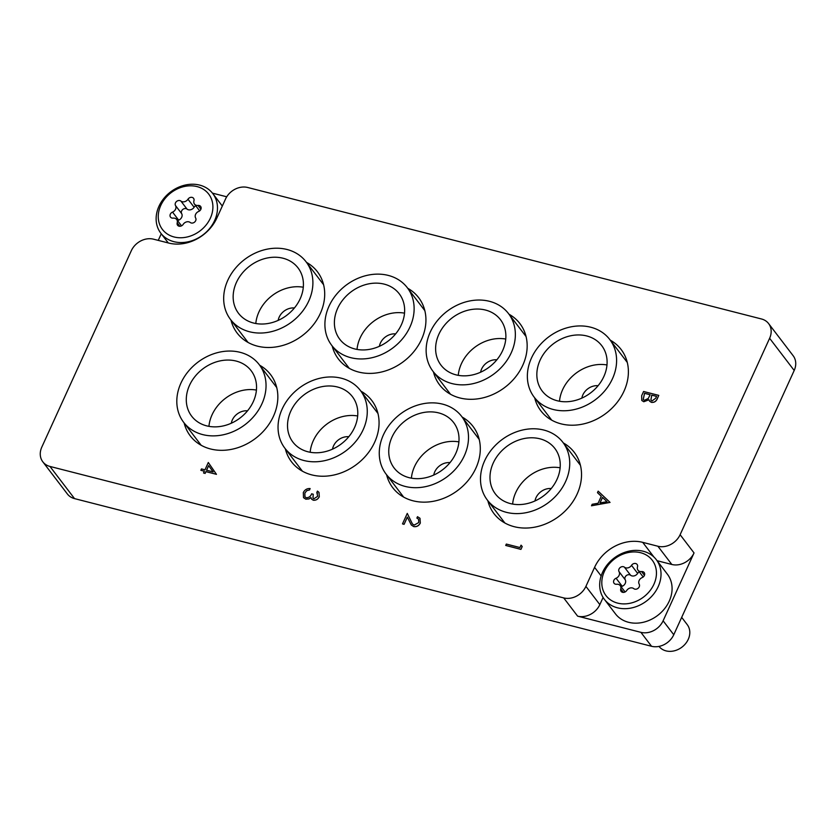 <?xml version="1.0" encoding="UTF-8"?>
<svg xmlns="http://www.w3.org/2000/svg" width="836" height="836" viewBox="0 0 836 836"><rect width="100%" height="100%" fill="white"/><g stroke="black" fill="none" stroke-linecap="round" stroke-linejoin="round"><path stroke-width="1.25" d="M230.997 320.115A50.505 41.57 -37.4 0 0 237.163 333.083A50.505 41.57 -37.4 0 0 257.383 346.135A50.505 41.57 -37.4 0 0 312.894 325.403A50.505 41.57 -37.4 0 0 317.429 271.773A50.505 41.57 -37.4 0 0 306.551 262.41M184.129 422.953A50.505 41.57 -37.4 0 0 190.294 435.922A50.505 41.57 -37.4 0 0 210.515 448.963A50.505 41.57 -37.4 0 0 266.026 428.231A50.505 41.57 -37.4 0 0 270.571 374.601A50.505 41.57 -37.4 0 0 259.683 365.248M332.226 346.031A50.505 41.57 -37.4 0 0 338.392 358.989A50.505 41.57 -37.4 0 0 358.613 372.041A50.505 41.57 -37.4 0 0 414.123 351.308A50.505 41.57 -37.4 0 0 418.669 297.679A50.505 41.57 -37.4 0 0 407.78 288.315M285.358 448.859A50.505 41.57 -37.4 0 0 291.524 461.827A50.505 41.57 -37.4 0 0 311.744 474.879A50.505 41.57 -37.4 0 0 367.255 454.136A50.505 41.57 -37.4 0 0 371.801 400.517A50.505 41.57 -37.4 0 0 360.912 391.154M433.456 371.936A50.505 41.57 -37.4 0 0 439.621 384.905A50.505 41.57 -37.4 0 0 459.842 397.946A50.505 41.57 -37.4 0 0 515.352 377.214A50.505 41.57 -37.4 0 0 519.898 323.584A50.505 41.57 -37.4 0 0 509.009 314.231M386.598 474.764A50.505 41.57 -37.4 0 0 392.763 487.733A50.505 41.57 -37.4 0 0 412.974 500.785A50.505 41.57 -37.4 0 0 468.494 480.052A50.505 41.57 -37.4 0 0 473.03 426.423A50.505 41.57 -37.4 0 0 462.141 417.06M534.685 397.842A50.505 41.57 -37.4 0 0 540.85 410.81A50.505 41.57 -37.4 0 0 561.071 423.852A50.505 41.57 -37.4 0 0 616.581 403.119A50.505 41.57 -37.4 0 0 621.127 349.5A50.505 41.57 -37.4 0 0 610.238 340.137M487.827 500.67A50.505 41.57 -37.4 0 0 493.992 513.638A50.505 41.57 -37.4 0 0 514.213 526.69A50.505 41.57 -37.4 0 0 569.724 505.958A50.505 41.57 -37.4 0 0 574.259 452.328A50.505 41.57 -37.4 0 0 563.37 442.965M769.622 338.287A17.828 14.672 -37.4 0 0 768.608 323.584L793.176 355.76A17.828 14.672 142.6 0 1 794.2 370.463L769.622 338.287L680.117 534.706L694.037 552.93A17.828 14.672 142.6 0 1 671.83 564.478L657.096 560.705M768.608 323.584A17.828 14.672 -37.4 0 0 761.471 318.976L247.728 187.494A17.828 14.672 -37.4 0 0 225.511 199.041L216.837 218.06A38.623 31.789 -37.4 0 1 168.705 243.057L153.521 239.18A17.828 14.672 -37.4 0 0 131.315 250.716L41.8 447.124A17.828 14.672 -37.4 0 0 42.824 461.827A17.828 14.672 -37.4 0 0 49.951 466.436L74.529 498.611L651.547 646.28L640.898 632.34A17.828 14.672 -37.4 0 0 663.115 620.803L694.037 552.93M603.09 597.479L599.84 604.616A17.828 14.672 142.6 0 1 577.624 616.153L563.704 597.918L49.951 466.436M563.704 597.918A17.828 14.672 -37.4 0 0 585.911 586.381L599.84 604.616M671.83 564.478L657.901 546.242L642.717 542.355A38.623 31.789 -37.4 0 0 594.584 567.351L585.911 586.381M657.901 546.242A17.828 14.672 -37.4 0 0 680.117 534.706M794.2 370.463L673.764 634.743A17.828 14.672 142.6 0 1 651.547 646.28M74.529 498.611A17.828 14.672 142.6 0 1 67.392 494.003L42.824 461.827M161.264 233.787L158.255 240.381M226.723 196.794L212.448 193.137M577.624 616.153L640.898 632.34M521.047 545.177L522.228 546.535L520.933 549.388L505.707 545.448L506.334 544.069L519.961 547.549L521.047 545.177M522.197 546.483L520.933 549.388M520.891 549.336L505.707 545.448M643.584 391.488L658.768 395.376L657.389 398.385C656.26 401.29 654.264 402.607 651.401 402.325L649.551 401.175L648.976 399.712L643.741 401.688L641.787 400.454L641.682 395.658L643.584 391.488M656.573 396.358L651.714 395.115L650.878 400.214L651.996 400.935L655.717 398.239L656.573 396.358M650.147 394.717L644.504 393.275L643.229 399.556L644.378 400.308L648.234 398.479L650.147 394.717M656.563 396.4L651.746 395.167L650.899 400.235M658.768 395.376L657.43 398.438C656.302 401.353 654.295 402.659 651.443 402.377L649.551 401.175M649.018 399.765L643.783 401.74L641.808 400.486M650.136 394.759L644.546 393.328L643.25 399.577M317.492 493.177L316.823 492.467L317.45 491.087L318.997 492.373L319.289 496.73C317.962 499.311 315.966 500.482 313.291 500.221L311.609 499.176L310.95 497.566L308.933 498.967L305.819 499.196L303.531 497.671M308.892 498.904L305.777 499.134L303.52 497.65L303.311 492.55C304.774 489.697 307.052 488.37 310.125 488.548L309.498 489.938L306.843 490.607L304.847 492.968L304.941 496.866L306.279 497.723C308.839 497.744 310.637 496.438 311.65 493.794L313.249 494.254L312.998 498.214L313.887 498.789L317.68 496.291L316.823 492.467L317.471 493.146M313.207 494.191L312.977 498.193M304.847 492.968L304.952 496.887M306.843 490.607L304.889 493.021M309.498 489.938L306.885 490.659M310.125 488.548L309.539 489.99M310.992 497.619L308.933 498.967M319.248 496.678C317.931 499.259 315.924 500.43 313.249 500.168L313.291 500.221M313.249 500.168L311.609 499.176M318.997 492.373L319.289 496.73M208.31 462.496L216.419 474.284L205.907 471.588L205.092 473.375L203.535 472.977L204.35 471.19L200.849 470.292L201.476 468.912L204.977 469.811L208.31 462.496L216.461 474.336L205.949 471.65L205.133 473.427L203.535 472.977M208.634 465.61L206.534 470.208L213.128 471.891L208.634 465.61M204.329 471.232L200.849 470.292M208.676 465.662L206.596 470.219M610.008 502.363L591.491 505.79L592.17 504.286L598.085 503.251L601.272 496.26L597.468 492.665L598.158 491.16L610.05 502.415L591.491 505.79M607.009 501.684L602.484 497.41L599.966 502.927L607.009 501.684L602.526 497.462L600.039 502.906M601.262 496.27L597.468 492.665M407.268 513.409L412.42 523.963L414.154 525.112L418.752 522.552L418.606 519.24L416.882 518.08L417.509 516.69L419.975 518.268L420.32 523.075C418.815 525.865 416.61 527.035 413.684 526.575L411.291 524.987L407.32 517.108L404.091 524.339L402.492 523.89L407.268 513.409L412.441 523.984M418.606 519.24L416.882 518.08M404.049 524.287L402.492 523.89M407.351 517.181L404.091 524.339M420.278 523.022C418.773 525.813 416.568 526.983 413.642 526.523L413.684 526.575M413.642 526.523L411.27 524.956M419.996 518.299L420.32 523.075M510.357 503.575A37.432 30.817 -37.4 0 0 551.499 488.214A37.432 30.817 -37.4 0 0 554.864 448.462A37.432 30.817 -37.4 0 0 539.878 438.795A37.432 30.817 -37.4 0 0 498.737 454.167A37.432 30.817 -37.4 0 0 495.372 493.909A37.432 30.817 -37.4 0 0 510.357 503.575M506.365 512.322A47.537 39.125 142.6 0 1 487.336 500.043A47.537 39.125 142.6 0 1 491.61 449.569A47.537 39.125 142.6 0 1 543.86 430.059A47.537 39.125 142.6 0 1 562.889 442.338A47.537 39.125 142.6 0 1 558.615 492.812A47.537 39.125 142.6 0 1 506.365 512.322M551.227 488.548A13.669 11.244 -37.4 0 0 534.988 500.942M560.13 467.794A37.432 30.817 -37.4 0 0 512.635 504.077M557.215 400.747A37.432 30.817 -37.4 0 0 598.357 385.375A37.432 30.817 -37.4 0 0 601.721 345.634A37.432 30.817 -37.4 0 0 586.736 335.957A37.432 30.817 -37.4 0 0 545.595 351.329A37.432 30.817 -37.4 0 0 542.23 391.081A37.432 30.817 -37.4 0 0 557.215 400.747M553.233 409.483A47.537 39.125 142.6 0 1 534.204 397.204A47.537 39.125 142.6 0 1 538.478 346.731A47.537 39.125 142.6 0 1 590.728 327.221A47.537 39.125 142.6 0 1 609.757 339.5A47.537 39.125 142.6 0 1 605.483 389.973A47.537 39.125 142.6 0 1 553.233 409.483M598.095 385.709A13.669 11.244 -37.4 0 0 581.856 398.114M606.988 364.966A37.432 30.817 -37.4 0 0 559.493 401.238M409.117 477.669A37.432 30.817 -37.4 0 0 450.27 462.308A37.432 30.817 -37.4 0 0 453.635 422.556A37.432 30.817 -37.4 0 0 438.649 412.89A37.432 30.817 -37.4 0 0 397.497 428.251A37.432 30.817 -37.4 0 0 394.132 468.003A37.432 30.817 -37.4 0 0 409.117 477.669M405.136 486.416A47.537 39.125 142.6 0 1 386.107 474.137A47.537 39.125 142.6 0 1 390.381 423.664A47.537 39.125 142.6 0 1 442.631 404.143A47.537 39.125 142.6 0 1 461.66 416.422A47.537 39.125 142.6 0 1 457.386 466.896A47.537 39.125 142.6 0 1 405.136 486.416M449.998 462.632A13.669 11.244 -37.4 0 0 433.759 475.036M458.891 441.889A37.432 30.817 -37.4 0 0 411.396 478.171M455.986 374.841A37.432 30.817 -37.4 0 0 497.127 359.47A37.432 30.817 -37.4 0 0 500.492 319.728A37.432 30.817 -37.4 0 0 485.507 310.051A37.432 30.817 -37.4 0 0 444.365 325.423A37.432 30.817 -37.4 0 0 441 365.165A37.432 30.817 -37.4 0 0 455.986 374.841M452.004 383.578A47.537 39.125 142.6 0 1 432.975 371.299A47.537 39.125 142.6 0 1 437.249 320.825A47.537 39.125 142.6 0 1 489.488 301.315A47.537 39.125 142.6 0 1 508.518 313.594A47.537 39.125 142.6 0 1 504.244 364.068A47.537 39.125 142.6 0 1 452.004 383.578M496.856 359.804A13.669 11.244 -37.4 0 0 480.627 372.208M505.759 339.05A37.432 30.817 -37.4 0 0 458.264 375.333M307.888 451.764A37.432 30.817 -37.4 0 0 349.04 436.402A37.432 30.817 -37.4 0 0 352.405 396.651A37.432 30.817 -37.4 0 0 337.42 386.984A37.432 30.817 -37.4 0 0 296.268 402.346A37.432 30.817 -37.4 0 0 292.903 442.098A37.432 30.817 -37.4 0 0 307.888 451.764M303.907 460.511A47.537 39.125 142.6 0 1 284.877 448.221A47.537 39.125 142.6 0 1 289.151 397.758A47.537 39.125 142.6 0 1 341.401 378.238A47.537 39.125 142.6 0 1 360.431 390.516A47.537 39.125 142.6 0 1 356.157 440.99A47.537 39.125 142.6 0 1 303.907 460.511M348.769 436.726A13.669 11.244 -37.4 0 0 332.529 449.131M357.662 415.983A37.432 30.817 -37.4 0 0 310.166 452.255M354.757 348.936A37.432 30.817 -37.4 0 0 395.898 333.564A37.432 30.817 -37.4 0 0 399.263 293.823A37.432 30.817 -37.4 0 0 384.278 284.146A37.432 30.817 -37.4 0 0 343.136 299.518A37.432 30.817 -37.4 0 0 339.771 339.259A37.432 30.817 -37.4 0 0 354.757 348.936M350.775 357.672A47.537 39.125 142.6 0 1 331.746 345.393A47.537 39.125 142.6 0 1 336.02 294.92A47.537 39.125 142.6 0 1 388.259 275.41A47.537 39.125 142.6 0 1 407.289 287.688A47.537 39.125 142.6 0 1 403.015 338.162A47.537 39.125 142.6 0 1 350.775 357.672M395.627 333.898A13.669 11.244 -37.4 0 0 379.387 346.303M404.53 313.145A37.432 30.817 -37.4 0 0 357.035 349.427M206.659 425.858A37.432 30.817 -37.4 0 0 247.801 410.486A37.432 30.817 -37.4 0 0 251.166 370.745A37.432 30.817 -37.4 0 0 236.18 361.068A37.432 30.817 -37.4 0 0 195.039 376.44A37.432 30.817 -37.4 0 0 191.674 416.192A37.432 30.817 -37.4 0 0 206.659 425.858M202.678 434.595A47.537 39.125 142.6 0 1 183.648 422.316A47.537 39.125 142.6 0 1 187.922 371.842A47.537 39.125 142.6 0 1 240.172 352.332A47.537 39.125 142.6 0 1 259.202 364.611A47.537 39.125 142.6 0 1 254.928 415.084A47.537 39.125 142.6 0 1 202.678 434.595M247.54 410.821A13.669 11.244 -37.4 0 0 231.3 423.225M256.433 390.078A37.432 30.817 -37.4 0 0 208.937 426.35M253.527 323.02A37.432 30.817 -37.4 0 0 294.669 307.658A37.432 30.817 -37.4 0 0 298.034 267.907A37.432 30.817 -37.4 0 0 283.049 258.24A37.432 30.817 -37.4 0 0 241.907 273.602A37.432 30.817 -37.4 0 0 238.542 313.354A37.432 30.817 -37.4 0 0 253.527 323.02M249.546 331.767A47.537 39.125 142.6 0 1 230.517 319.488A47.537 39.125 142.6 0 1 234.791 269.014A47.537 39.125 142.6 0 1 287.03 249.494A47.537 39.125 142.6 0 1 306.06 261.783A47.537 39.125 142.6 0 1 301.786 312.246A47.537 39.125 142.6 0 1 249.546 331.767M294.397 307.982A13.669 11.244 -37.4 0 0 278.158 320.387M303.301 287.239A37.432 30.817 -37.4 0 0 255.806 323.522M197.056 186.595A29.114 23.962 -37.4 0 0 160.773 205.437A29.114 23.962 -37.4 0 0 174.097 236.975A29.114 23.962 -37.4 0 0 210.379 218.133A29.114 23.962 -37.4 0 0 197.056 186.595M173.919 241.677A32.677 26.898 142.6 0 1 160.836 233.234A32.677 26.898 142.6 0 1 163.772 198.529A32.677 26.898 142.6 0 1 199.689 185.111A32.677 26.898 142.6 0 1 212.772 193.555A32.677 26.898 142.6 0 1 209.836 228.259A32.677 26.898 142.6 0 1 173.919 241.677M199.208 205.52A3.553 2.926 -37.4 0 0 198.038 205.447A4.87 4.013 142.6 0 1 194.474 204.089A4.87 4.013 142.6 0 1 193.942 200.744A3.553 2.926 -37.4 0 0 193.555 198.31A3.553 2.926 -37.4 0 0 192.134 197.39A3.553 2.926 -37.4 0 0 187.975 199.219A4.87 4.013 142.6 0 1 180.889 201.058A3.553 2.926 -37.4 0 0 179.907 200.577A3.553 2.926 -37.4 0 0 176.124 201.894A3.553 2.926 -37.4 0 0 175.508 205.551A4.87 4.013 142.6 0 1 172.529 212.104A3.553 2.926 -37.4 0 0 170.523 217.13A3.553 2.926 -37.4 0 0 173.115 218.123A4.87 4.013 142.6 0 1 174.734 218.227A4.87 4.013 142.6 0 1 176.678 219.481A4.87 4.013 142.6 0 1 177.211 222.825A3.553 2.926 -37.4 0 0 177.598 225.26A3.553 2.926 -37.4 0 0 183.189 224.361A4.87 4.013 142.6 0 1 188.905 221.853A4.87 4.013 142.6 0 1 190.263 222.512A3.553 2.926 -37.4 0 0 194.569 222.125A3.553 2.926 -37.4 0 0 195.645 218.018A4.87 4.013 142.6 0 1 198.634 211.466A3.553 2.926 -37.4 0 0 200.63 206.44A3.553 2.926 -37.4 0 0 199.208 205.52M195.76 205.771A3.553 2.926 -37.4 0 0 194.119 207.255A4.87 4.013 142.6 0 1 187.034 209.104A3.553 2.926 -37.4 0 0 186.052 208.624A3.553 2.926 -37.4 0 0 182.269 209.94A3.553 2.926 -37.4 0 0 181.652 213.598A4.87 4.013 142.6 0 1 178.674 220.15A3.553 2.926 -37.4 0 0 177.65 220.746M640.606 552.721A29.114 23.962 -37.4 0 0 604.323 571.573A29.114 23.962 -37.4 0 0 617.637 603.111A29.114 23.962 -37.4 0 0 653.919 584.27A29.114 23.962 -37.4 0 0 640.606 552.721M617.459 607.803A32.677 26.898 142.6 0 1 604.386 599.36A32.677 26.898 142.6 0 1 607.323 564.666A32.677 26.898 142.6 0 1 643.239 551.248A32.677 26.898 142.6 0 1 656.323 559.692A32.677 26.898 142.6 0 1 653.386 594.396A32.677 26.898 142.6 0 1 617.459 607.803M659.008 646.406A17.828 14.672 -37.4 0 0 666.041 650.889A17.828 14.672 -37.4 0 0 685.635 643.563A17.828 14.672 -37.4 0 0 687.234 624.638L681.685 617.365M642.759 571.657A3.553 2.926 -37.4 0 0 641.578 571.584A4.87 4.013 142.6 0 1 638.014 570.225A4.87 4.013 142.6 0 1 637.492 566.881A3.553 2.926 -37.4 0 0 637.105 564.436A3.553 2.926 -37.4 0 0 635.684 563.527A3.553 2.926 -37.4 0 0 631.514 565.345A4.87 4.013 142.6 0 1 624.44 567.195A3.553 2.926 -37.4 0 0 623.447 566.714A3.553 2.926 -37.4 0 0 619.664 568.031A3.553 2.926 -37.4 0 0 619.058 571.688A4.87 4.013 142.6 0 1 616.069 578.24A3.553 2.926 -37.4 0 0 614.063 583.267A3.553 2.926 -37.4 0 0 616.665 584.26A4.87 4.013 142.6 0 1 618.274 584.354A4.87 4.013 142.6 0 1 620.228 585.618A4.87 4.013 142.6 0 1 620.751 588.962A3.553 2.926 -37.4 0 0 621.138 591.397A3.553 2.926 -37.4 0 0 626.728 590.488A4.87 4.013 142.6 0 1 632.444 587.98A4.87 4.013 142.6 0 1 633.803 588.648A3.553 2.926 -37.4 0 0 638.119 588.262A3.553 2.926 -37.4 0 0 639.185 584.155A4.87 4.013 142.6 0 1 642.173 577.603A3.553 2.926 -37.4 0 0 644.18 572.576A3.553 2.926 -37.4 0 0 642.759 571.657M639.3 571.908A3.553 2.926 -37.4 0 0 637.659 573.392A4.87 4.013 142.6 0 1 630.584 575.241A3.553 2.926 -37.4 0 0 629.592 574.76A3.553 2.926 -37.4 0 0 625.809 576.077A3.553 2.926 -37.4 0 0 625.203 579.724A4.87 4.013 142.6 0 1 622.214 586.276A3.553 2.926 -37.4 0 0 621.19 586.882M604.386 599.36L615.442 613.843A32.677 26.898 -37.4 0 0 628.526 622.287A32.677 26.898 -37.4 0 0 664.442 608.869A32.677 26.898 -37.4 0 0 667.379 574.175L656.323 559.692M663.115 620.803L673.764 634.743M601.136 575.941L594.584 567.351M653.93 557.027L642.717 542.355M200.912 209.209L198.038 205.447M194.119 207.255L187.975 199.219M181.652 213.598L175.508 205.551M179.844 226.274L177.211 222.825M178.674 220.15L172.529 212.104M187.034 209.104L180.889 201.058M644.452 575.335L641.578 571.584M637.659 573.392L631.514 565.345M625.203 579.724L619.058 571.688M623.395 592.41L620.751 588.962M622.214 586.276L616.069 578.24M630.584 575.241L624.44 567.195M487.336 500.043L504.881 523.002M562.889 442.338L580.424 465.297M534.204 397.204L551.739 420.174M609.757 339.5L627.293 362.458M386.107 474.137L403.652 497.096M461.66 416.422L479.195 439.391M432.975 371.299L450.51 394.258M508.518 313.594L526.063 336.553M284.877 448.221L302.413 471.19M360.431 390.516L377.966 413.486M331.746 345.393L349.281 368.352M407.289 287.688L424.834 310.647M183.648 422.316L201.183 445.285M259.202 364.611L276.737 387.57M230.517 319.488L248.052 342.446M306.06 261.783L323.605 284.742M181.537 225.845L176.678 219.481M160.836 233.234L168.255 242.942M212.772 193.555L222.313 206.043M199.647 210.871L194.474 204.089M625.088 591.972L620.228 585.618M643.197 576.997L638.014 570.225"/></g></svg>
